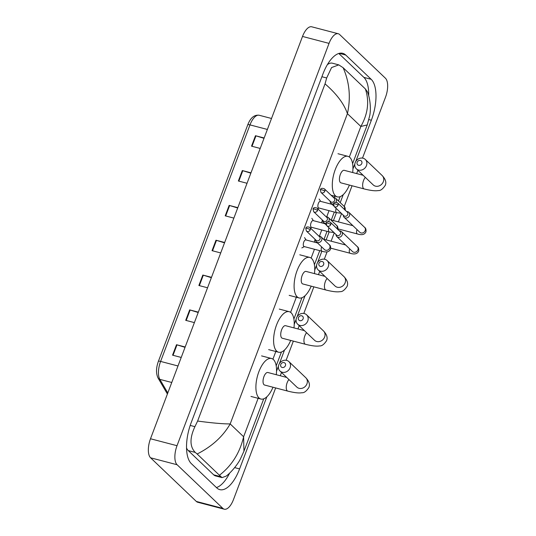 <?xml version="1.0" encoding="UTF-8"?>
<svg xmlns="http://www.w3.org/2000/svg" width="536" height="536" viewBox="0 0 536 536"><rect width="100%" height="100%" fill="white"/><g stroke="black" fill="none" stroke-linecap="round" stroke-linejoin="round"><path stroke-width="0.8" d="M250.855 173.168L242.795 170.689A3.049 0.643 -159.3 0 0 242.312 170.549L250.982 172.82M247.036 183.272L238.366 181L242.312 170.549M264.014 138.335L255.953 135.856A3.049 0.643 -159.3 0 0 255.478 135.715L264.148 137.987M260.201 148.439L251.531 146.167L255.478 135.715M211.365 277.668L203.305 275.189A3.049 0.643 -159.3 0 0 202.829 275.048L211.499 277.32M207.546 287.772L198.876 285.5L202.829 275.048M198.206 312.501L190.139 310.022A3.049 0.643 -159.3 0 0 189.664 309.882L198.333 312.153M194.387 322.605L185.717 320.334L189.664 309.882M185.041 347.335L176.981 344.856A3.049 0.643 -159.3 0 0 176.505 344.715L185.175 346.986M181.222 357.438L172.552 355.167L176.505 344.715M237.689 208.001L229.629 205.523A3.049 0.643 -159.3 0 0 229.153 205.382L237.823 207.653M233.877 218.105L225.207 215.834L229.153 205.382M224.53 242.835L216.47 240.356A3.049 0.643 -159.3 0 0 215.988 240.215L224.658 242.486M220.711 252.938L212.042 250.667L215.988 240.215M275.658 387.937L233.482 499.559A15.243 6.66 -75.3 0 1 224.269 509.2A15.243 6.66 -75.3 0 1 222.862 508.389L177.108 464.745A15.243 6.66 -75.3 0 1 177.021 445.704L329.044 43.383A15.243 6.66 -75.3 0 1 338.256 33.741A15.243 6.66 -75.3 0 1 339.663 34.552L385.418 78.202A15.243 6.66 -75.3 0 1 385.505 97.237L362.503 158.107M224.269 509.2L197.744 502.259A15.243 6.66 -75.3 0 1 196.337 501.448L150.583 457.798A15.243 6.66 -75.3 0 1 150.495 438.763L302.518 36.441A15.243 6.66 -75.3 0 1 311.731 26.8L338.256 33.741M357.901 170.294L356.661 173.577M352.052 185.764L344.226 206.487M341.559 213.536L338.404 221.884M334.27 232.838L331.114 241.187M327.094 251.813L324.307 259.19M319.704 271.384L318.464 274.666M313.855 286.854L303.805 313.46M299.195 325.654L297.956 328.937M293.353 341.124L286.11 360.279M281.507 372.466L280.261 375.749M355.757 161.51L371.354 120.231A32.763 14.311 104.7 0 0 371.173 79.301L345.747 55.047A32.763 14.311 104.7 0 0 342.725 53.312A32.763 14.311 104.7 0 0 322.92 74.028L191.164 422.71A32.763 14.311 104.7 0 0 191.352 463.647L216.779 487.894A32.763 14.311 104.7 0 0 219.8 489.636A32.763 14.311 104.7 0 0 239.599 468.913L266.848 396.808M276.536 371.173L278.465 366.061M279.363 363.683L284.536 349.988M294.224 324.36L296.153 319.242M297.058 316.863L305.044 295.718M314.733 270.09L316.662 264.972M317.56 262.593L321.868 251.196M326.143 239.88L329.164 231.9M333.439 220.584L336.454 212.598M340.219 202.628L343.241 194.635M352.929 169.001L354.859 163.889M368.674 95.716A32.763 14.311 104.7 0 0 363.877 77.392L338.799 53.473M216.43 487.566A32.763 14.311 104.7 0 0 229.676 473.047M197.617 421.055C212.162 423.005 223.016 423.963 230.185 423.929C222.842 436.565 211.827 446.589 197.141 453.999L195.265 452.418C189.71 446.709 189.597 438.126 194.916 426.656L197.617 421.055L325.037 83.857L326.672 77.975L331.57 67.563L338.779 64.876L332.347 63.194A20.576 8.985 104.7 0 0 327.349 64.689M186.541 447.928A20.576 8.985 104.7 0 0 188.27 450.588L213.697 474.836A20.576 8.985 104.7 0 0 215.593 475.928L222.025 477.616L219.418 475.244C231.773 465.704 239.84 452.866 243.619 436.746L243.94 451.232M338.779 64.876L343.107 67.697L365.385 88.949L367.421 91.85C369.78 97.331 371.247 108.017 369.76 115.495L367.24 124.921L360.855 126.476C367.984 113.786 369.498 101.277 365.385 88.949M263.739 398.838L243.954 451.198L240.383 459.004C237.79 464.364 230.781 472.806 226.125 476.142L222.025 477.616M197.141 453.999L219.418 475.244M343.107 67.697C349.505 82.149 350.939 97.472 347.422 113.659C344.018 103.736 336.554 93.8 325.037 83.857M285.42 365.646A2.667 2.332 -46.4 0 0 284.02 362.597A2.667 2.332 -46.4 0 0 280.777 364.433A2.667 2.332 -46.4 0 0 282.177 367.475A2.667 2.332 -46.4 0 0 285.42 365.646M278.8 364.842A6.479 5.662 133.6 0 1 288.911 361.626A6.479 5.662 133.6 0 1 290.077 367.79A6.479 5.662 133.6 0 1 279.966 370.999A6.479 5.662 133.6 0 1 278.8 364.842M286.72 377.445L267.859 372.507A6.479 2.827 104.7 0 0 263.699 377.317A6.479 2.827 104.7 0 0 263.987 384.694A6.479 2.827 104.7 0 0 264.583 385.036L287.792 391.113C296.04 393.183 299.825 393.116 301.869 392.734C304.053 392.988 306.378 391.26 308.843 387.562C310.19 384.62 309.165 381.337 305.768 377.706L288.911 361.626M273.005 387.24A20.958 9.152 -75.3 0 1 260.918 399.045A20.958 9.152 -75.3 0 1 258.982 397.926A20.958 9.152 -75.3 0 1 258.057 374.068A20.958 9.152 -75.3 0 1 271.524 358.497A20.958 9.152 -75.3 0 1 273.461 359.616A20.958 9.152 -75.3 0 1 276.281 374.711M303.108 318.833A2.667 2.332 -46.4 0 0 301.708 315.784A2.667 2.332 -46.4 0 0 298.472 317.614A2.667 2.332 -46.4 0 0 299.865 320.662A2.667 2.332 -46.4 0 0 303.108 318.833M296.488 318.022A6.479 5.662 133.6 0 1 306.599 314.813A6.479 5.662 133.6 0 1 307.765 320.977A6.479 5.662 133.6 0 1 297.654 324.186A6.479 5.662 133.6 0 1 296.488 318.022M304.408 330.625L285.554 325.687A6.479 2.827 104.7 0 0 281.387 330.504A6.479 2.827 104.7 0 0 281.675 337.874A6.479 2.827 104.7 0 0 282.271 338.223L305.48 344.293C313.728 346.363 317.52 346.296 319.557 345.921C321.741 346.169 324.072 344.447 326.538 340.742C327.885 337.807 326.853 334.524 323.456 330.893L306.599 314.813M290.693 340.427A20.958 9.152 -75.3 0 1 278.606 352.226A20.958 9.152 -75.3 0 1 276.67 351.113A20.958 9.152 -75.3 0 1 275.745 327.255A20.958 9.152 -75.3 0 1 289.219 311.684A20.958 9.152 -75.3 0 1 291.149 312.796A20.958 9.152 -75.3 0 1 293.969 327.891M323.617 264.563A2.667 2.332 -46.4 0 0 322.216 261.514A2.667 2.332 -46.4 0 0 318.974 263.344A2.667 2.332 -46.4 0 0 320.374 266.392A2.667 2.332 -46.4 0 0 323.617 264.563M316.997 263.752A6.479 5.662 133.6 0 1 327.107 260.543A6.479 5.662 133.6 0 1 328.273 266.707A6.479 5.662 133.6 0 1 318.163 269.916A6.479 5.662 133.6 0 1 316.997 263.752M324.916 276.355L306.056 271.417A6.479 2.827 104.7 0 0 301.895 276.234A6.479 2.827 104.7 0 0 302.183 283.604A6.479 2.827 104.7 0 0 302.78 283.953L325.989 290.023C334.236 292.093 338.028 292.026 340.065 291.651C342.249 291.899 344.574 290.177 347.04 286.472C348.387 283.537 347.362 280.248 343.965 276.623L327.107 260.543M311.202 286.157A20.958 9.152 -75.3 0 1 299.115 297.956A20.958 9.152 -75.3 0 1 297.179 296.844A20.958 9.152 -75.3 0 1 296.254 272.985A20.958 9.152 -75.3 0 1 309.728 257.414A20.958 9.152 -75.3 0 1 311.657 258.526A20.958 9.152 -75.3 0 1 314.478 273.621M361.813 163.473A2.667 2.332 -46.4 0 0 360.413 160.431A2.667 2.332 -46.4 0 0 357.17 162.261A2.667 2.332 -46.4 0 0 358.571 165.302A2.667 2.332 -46.4 0 0 361.813 163.473M355.194 162.669A6.479 5.662 133.6 0 1 365.304 159.453A6.479 5.662 133.6 0 1 366.47 165.617A6.479 5.662 133.6 0 1 356.36 168.827A6.479 5.662 133.6 0 1 355.194 162.669M363.113 175.272L344.253 170.334A6.479 2.827 104.7 0 0 340.092 175.145A6.479 2.827 104.7 0 0 340.38 182.521A6.479 2.827 104.7 0 0 340.976 182.863L364.185 188.94C372.433 191.01 376.225 190.943 378.262 190.561C380.446 190.816 382.771 189.087 385.237 185.389C386.583 182.448 385.558 179.165 382.161 175.54L365.304 159.453M349.398 185.067A20.958 9.152 -75.3 0 1 337.312 196.873A20.958 9.152 -75.3 0 1 335.375 195.761A20.958 9.152 -75.3 0 1 334.451 171.895A20.958 9.152 -75.3 0 1 347.924 156.331A20.958 9.152 -75.3 0 1 349.854 157.443A20.958 9.152 -75.3 0 1 352.675 172.538M335.998 234.48A3.43 2.995 -46.4 0 0 336.836 236.604A3.43 2.995 -46.4 0 0 338.022 237.254A3.43 2.995 -46.4 0 0 342.189 234.902A3.43 2.995 -46.4 0 0 341.573 231.639A3.43 2.995 -46.4 0 0 340.387 230.989A3.43 2.995 -46.4 0 0 339.415 230.895M330.739 224.55A2.479 2.164 -46.4 0 1 326.873 225.783L336.695 235.15A2.479 2.164 -46.4 0 0 340.112 231.565L330.29 222.199C327.918 221.294 326.578 221.603 326.263 223.11A2.479 0.523 -159.3 0 1 327.71 223.157A2.479 0.523 20.7 0 1 330.739 224.55A2.479 2.164 -46.4 0 0 330.29 222.199M314.518 242.185A3.43 1.501 -75.3 0 1 315.135 239.364M343.288 215.184A3.43 2.995 -46.4 0 0 344.132 217.308A3.43 2.995 -46.4 0 0 345.311 217.958A3.43 2.995 -46.4 0 0 349.479 215.606A3.43 2.995 -46.4 0 0 348.862 212.343A3.43 2.995 -46.4 0 0 347.683 211.686A3.43 2.995 -46.4 0 0 346.705 211.599M338.028 205.255A2.479 2.164 -46.4 0 1 334.163 206.481L343.985 215.847A2.479 2.164 -46.4 0 0 347.402 212.269L337.58 202.896C335.208 201.998 333.868 202.306 333.56 203.814A2.479 0.523 -159.3 0 1 335.007 203.861A2.479 0.523 20.7 0 1 338.028 205.255A2.479 2.164 -46.4 0 0 337.58 202.896M321.814 222.889A3.43 1.501 -75.3 0 1 322.424 220.068M315.503 239.726A3.43 2.995 -46.4 0 0 316.347 241.843L324.454 249.575A3.43 2.995 -46.4 0 0 325.64 250.232A3.43 2.995 -46.4 0 0 329.875 247.679A3.43 2.995 -46.4 0 0 329.191 244.617C330.35 245.267 330.819 246.741 330.605 249.039C329.861 250.627 328.159 253.206 322.002 251.23L304.1 246.547A3.43 1.501 -75.3 0 1 303.778 246.359A3.43 1.501 -75.3 0 1 303.631 242.46A3.43 1.501 -75.3 0 1 305.835 239.907L317.533 242.969M316.347 241.843A3.43 2.995 -46.4 0 0 317.533 242.5A3.43 2.995 -46.4 0 0 321.359 240.825A3.43 2.995 -46.4 0 0 321.084 236.879A3.43 2.995 -46.4 0 0 319.898 236.229A3.43 2.995 -46.4 0 0 318.927 236.142M310.25 229.79A2.479 2.164 -46.4 0 1 306.384 231.023L316.207 240.389A2.479 2.164 -46.4 0 0 319.624 236.805L309.801 227.438C307.43 226.534 306.09 226.842 305.775 228.356A2.479 0.523 -159.3 0 1 307.222 228.396A2.479 0.523 20.7 0 1 310.25 229.79A2.479 2.164 -46.4 0 0 309.801 227.438M333.982 232.557L329.292 231.934L311.389 227.244A3.43 1.501 -75.3 0 1 311.074 227.063A3.43 1.501 -75.3 0 1 310.92 223.157A3.43 1.501 -75.3 0 1 313.125 220.611L324.823 223.673M328.662 221.515A3.43 2.995 -46.4 0 0 328.374 217.583A3.43 2.995 -46.4 0 0 327.195 216.933A3.43 2.995 -46.4 0 0 326.216 216.839M322.799 220.423A3.43 2.995 -46.4 0 0 323.644 222.547A3.43 2.995 -46.4 0 0 324.823 223.197A3.43 2.995 -46.4 0 0 326.223 223.231M317.54 210.494A2.479 2.164 -46.4 0 1 313.674 211.72L323.496 221.093A2.479 2.164 -46.4 0 0 326.913 217.509L317.091 208.142C314.719 207.238 313.379 207.546 313.071 209.053A2.479 0.523 -159.3 0 1 314.511 209.1A2.479 0.523 20.7 0 1 317.54 210.494A2.479 2.164 -46.4 0 0 317.091 208.142M341.271 213.261L336.581 212.638L318.679 207.948A3.43 1.501 -75.3 0 1 318.364 207.767A3.43 1.501 -75.3 0 1 318.21 203.861A3.43 1.501 -75.3 0 1 320.414 201.315L332.119 204.377M335.951 202.213A3.43 2.995 -46.4 0 0 335.663 198.287A3.43 2.995 -46.4 0 0 334.484 197.63A3.43 2.995 -46.4 0 0 333.506 197.543M330.089 201.127A3.43 2.995 -46.4 0 0 330.933 203.251A3.43 2.995 -46.4 0 0 332.112 203.901A3.43 2.995 -46.4 0 0 333.513 203.935M324.829 191.198A2.479 2.164 -46.4 0 1 320.97 192.424L330.786 201.791A2.479 2.164 -46.4 0 0 334.209 198.206L324.387 188.84C322.015 187.942 320.669 188.25 320.361 189.757A2.479 0.523 -159.3 0 1 321.808 189.804A2.479 0.523 20.7 0 1 324.829 191.198A2.479 2.164 -46.4 0 0 324.387 188.84M177.999 365.974L160.606 361.425A3.812 0.804 -159.3 0 0 158.381 361.351L247.759 124.828A3.812 0.804 20.7 0 1 249.984 124.895L160.606 361.425A15.243 6.66 104.7 0 0 159.842 379.367A3.812 3.142 149.7 0 1 158.087 378.081C155.909 373.545 156.01 367.971 158.381 361.351M247.759 124.828C250.466 117.813 254.278 114.624 259.196 115.26A15.243 6.66 104.7 0 0 249.984 124.895L267.377 129.451M171.761 382.483L159.842 379.367L167.802 392.962M216.47 240.356L212.524 250.794M203.305 275.189L199.359 285.628M190.139 310.022L186.2 320.461M176.981 344.856L173.034 355.294M229.629 205.523L225.683 215.961M242.795 170.689L238.848 181.128M255.953 135.856L252.007 146.294M349.325 156.994L360.855 126.476L347.422 113.659L230.185 423.929L243.619 436.746L258.345 397.766M334.739 195.593L334.002 197.55M329.044 210.661L326.705 216.845M321.754 229.957L319.416 236.142M314.458 249.26L311.128 258.084M296.542 296.676L290.619 312.354M276.033 350.946L272.931 359.167M329.044 43.383L302.518 36.441M177.021 445.704L150.495 438.763M177.108 464.745L150.583 457.798M222.862 508.389L196.337 501.448M368.915 119.595L371.354 120.231M363.877 77.392L371.173 79.301M234.661 467.62L239.599 468.913M339.234 53.345L345.747 55.047M188.27 450.588L195.265 452.418M190.206 425.423L194.916 426.656M321.901 76.728L326.672 77.975M213.697 474.836L220.685 476.665M288.944 379.568A6.479 2.827 104.7 0 0 287.155 382.677A6.479 2.827 104.7 0 0 287.195 390.771A6.479 2.827 104.7 0 0 287.792 391.113M296.998 387.24L296.823 387.079A6.479 5.662 -46.4 0 0 306.934 383.87A6.479 5.662 -46.4 0 0 305.768 377.706M306.632 332.749A6.479 2.827 104.7 0 0 304.843 335.858A6.479 2.827 104.7 0 0 304.884 343.951A6.479 2.827 104.7 0 0 305.48 344.293M314.692 340.427L314.518 340.266A6.479 5.662 -46.4 0 0 324.622 337.057A6.479 5.662 -46.4 0 0 323.456 330.893M327.141 278.479A6.479 2.827 104.7 0 0 325.352 281.588A6.479 2.827 104.7 0 0 325.392 289.681A6.479 2.827 104.7 0 0 325.989 290.023M335.194 286.157L335.02 285.996A6.479 5.662 -46.4 0 0 345.13 282.787A6.479 5.662 -46.4 0 0 343.965 276.623M365.338 177.396A6.479 2.827 104.7 0 0 363.549 180.505A6.479 2.827 104.7 0 0 363.589 188.598A6.479 2.827 104.7 0 0 364.185 188.94M373.391 185.067L373.217 184.913A6.479 5.662 -46.4 0 0 383.327 181.697A6.479 5.662 -46.4 0 0 382.161 175.54M336.836 236.604L352.554 251.592A3.43 2.995 -46.4 0 0 357.894 249.883A3.43 2.995 -46.4 0 0 357.968 249.689A3.43 2.995 -46.4 0 0 357.278 246.627C358.437 247.277 358.912 248.751 358.698 251.042C357.954 252.637 356.246 255.21 350.088 253.24A3.43 1.501 -75.3 0 1 349.774 253.059A3.43 1.501 -75.3 0 1 349.68 248.972A3.43 1.501 -75.3 0 1 349.713 248.885M359.844 232.296L359.837 232.289A3.43 2.995 -46.4 0 0 365.19 230.587A3.43 2.995 -46.4 0 0 365.257 230.393A3.43 2.995 -46.4 0 0 364.574 227.324C365.733 227.974 366.202 229.448 365.988 231.746C365.244 233.341 363.542 235.914 357.378 233.944A3.43 1.501 -75.3 0 1 357.063 233.756A3.43 1.501 -75.3 0 1 356.976 229.676A3.43 1.501 -75.3 0 1 357.003 229.589M322.002 251.23A3.43 1.501 -75.3 0 1 321.687 251.049A3.43 1.501 -75.3 0 1 321.593 246.962A3.43 1.501 -75.3 0 1 321.627 246.875M329.292 231.934A3.43 1.501 -75.3 0 1 328.977 231.753A3.43 1.501 -75.3 0 1 328.876 227.693M337.07 228.664A3.43 2.995 -46.4 0 0 337.171 228.383A3.43 2.995 -46.4 0 0 336.481 225.314C337.64 225.971 338.115 227.445 337.901 229.736M336.581 212.638A3.43 1.501 -75.3 0 1 336.266 212.45A3.43 1.501 -75.3 0 1 336.166 208.397M344.36 209.362A3.43 2.995 -46.4 0 0 344.46 209.08A3.43 2.995 -46.4 0 0 343.777 206.018C344.936 206.668 345.405 208.142 345.191 210.44M167.406 394.014L158.087 378.081M259.196 115.26L271.518 118.483M276.201 365.853L281.427 352.018M293.889 319.041L301.935 297.748M314.398 264.771L319.737 250.64M324.012 239.324L327.027 231.338M331.302 220.028L334.317 212.042M338.497 200.987L340.132 196.665M352.594 163.681L367.24 124.928M260.918 399.045L250.969 396.439M271.524 358.497L261.581 355.897M296.823 387.079L279.966 370.999M278.606 352.226L268.657 349.626M289.219 311.684L279.269 309.078M314.518 340.266L297.654 324.186M299.115 297.956L289.165 295.356M309.728 257.414L299.778 254.808M335.02 285.996L318.163 269.916M337.312 196.873L331.101 195.245M347.924 156.331L337.975 153.725M373.217 184.913L356.36 168.827M326.873 225.783L326.263 223.11M330.766 248.181L350.088 253.24M357.278 246.627L341.573 231.639M323.503 239.19L345.62 244.979M334.163 206.481L333.56 203.814M338.055 228.885L357.378 233.944M364.574 227.324L348.862 212.343M330.799 219.894L352.916 225.683M359.837 232.289L344.132 217.308M306.384 231.023L305.775 228.356M306.103 239.981L304.542 237.615M304.368 246.614L301.842 247.913M329.191 244.617L321.084 236.879M313.674 211.72L313.071 209.053M326.417 225.194L323.644 222.547M313.399 220.685L311.831 218.313M311.664 227.318L310.371 227.981M336.481 225.314L328.374 217.583M320.97 192.424L320.361 189.757M333.714 205.898L330.933 203.251M320.689 201.389L319.121 199.017M318.954 208.022L317.66 208.685M343.777 206.018L335.663 198.287"/></g></svg>
